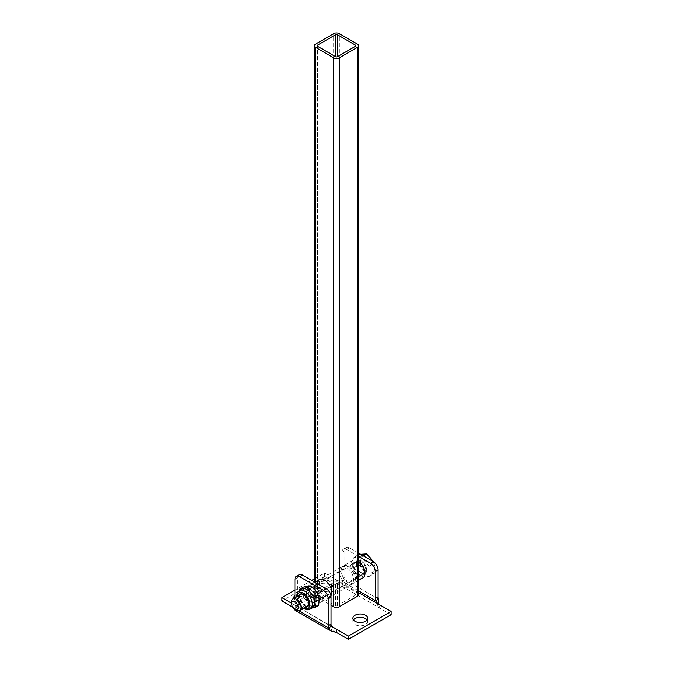 <?xml version="1.0" encoding="UTF-8"?>
<svg xmlns="http://www.w3.org/2000/svg" width="673" height="673" viewBox="0 0 673 673"><rect width="100%" height="100%" fill="white"/><g stroke="black" fill="none" stroke-linecap="round" stroke-linejoin="round"><path stroke-width="0.5" stroke-dasharray="3.37 2.52" d="M310.96 595.092A7.395 4.274 -120 0 0 318.809 600.223A7.395 4.274 -120 0 0 318.809 591.685A7.395 4.274 -120 0 0 311.414 587.411A7.395 4.274 -120 0 0 310.96 595.092M355.26 572.816L355.622 573.993L355.689 573.32A7.395 4.274 -120 0 0 361.586 575.524A7.395 4.274 -120 0 0 361.586 566.977A7.395 4.274 -120 0 0 354.191 562.712A7.395 4.274 -120 0 0 353.746 570.393A7.395 4.274 -120 0 0 355.26 572.816L355.024 572.959A7.395 4.274 -120 0 0 355.453 573.455L355.024 572.959M358.6 561.332A10.087 5.821 -120 0 0 352.845 560.382A10.087 5.821 -120 0 0 352.231 570.855A10.087 5.821 -120 0 0 362.932 577.846M358.6 556.394L346.721 549.538A6.722 3.878 -120 0 0 343.365 549.21A6.722 3.878 -120 0 0 341.968 552.281L341.968 579.234A6.722 3.878 60 0 1 341.632 581.077L341.632 581.077C340.437 581.531 338.712 581.119 336.458 579.848L324.571 572.984L314.4 578.856M355.975 572.403L356.337 573.573L356.404 572.908A7.395 4.274 60 0 1 355.975 572.403A7.395 4.274 60 0 1 354.907 562.3A7.395 4.274 60 0 1 360.61 564.277A7.395 4.274 60 0 1 363.832 571.722A7.395 4.274 60 0 1 362.301 575.104A7.395 4.274 60 0 1 356.404 572.908L355.975 572.403M366.684 570.073A7.395 4.274 60 0 1 365.153 573.463A7.395 4.274 60 0 1 357.758 569.19A7.395 4.274 60 0 1 357.758 560.651A7.395 4.274 60 0 1 363.462 562.636A7.395 4.274 60 0 1 366.684 570.073M309.454 595.563A10.087 5.821 -120 0 0 320.155 602.554A10.087 5.821 -120 0 0 320.155 590.902A10.087 5.821 -120 0 0 310.068 585.081A10.087 5.821 -120 0 0 309.454 595.563M342.725 576.349A10.087 5.821 -120 0 0 353.426 583.34A10.087 5.821 -120 0 0 353.426 571.697A10.087 5.821 -120 0 0 343.339 565.875A10.087 5.821 -120 0 0 342.725 576.349M358.6 553.105L349.573 547.889A6.722 3.878 -120 0 0 346.216 547.561A6.722 3.878 -120 0 0 344.82 550.64L344.82 577.585A6.722 3.878 60 0 1 344.483 579.428C342.077 583.441 339.402 584.677 336.458 583.138L324.571 576.281L324.571 572.984M358.6 590.877L341.632 581.077L344.483 579.428L378.436 599.037M319.574 579.596A10.087 5.821 -120 0 0 318.96 590.07A10.087 5.821 -120 0 0 329.661 597.06A10.087 5.821 -120 0 0 330.923 595.807M358.6 594.638A4.03 2.33 0 0 0 357.413 592.997L339.352 582.566A4.03 2.33 0 0 0 333.648 582.566L315.587 592.997A4.03 2.33 0 0 0 314.4 594.638A4.03 2.33 0 0 0 315.587 596.286L331.032 605.204M311.742 580.395L294.9 590.112M291.577 603.235L297.416 606.6A6.722 3.878 -120 0 0 297.752 604.758L297.752 577.813A6.722 3.878 60 0 1 299.149 574.734M318.909 587.226A7.395 4.274 0 0 0 326.969 588.16A7.395 4.274 0 0 0 331.537 584.214A7.395 4.274 0 0 0 324.142 579.941A7.395 4.274 0 0 0 316.747 584.214A7.395 4.274 0 0 0 318.909 587.226M294.067 598.204A7.395 4.274 0 0 0 296.095 600.4A7.395 4.274 0 0 0 304.154 601.326A7.395 4.274 0 0 0 308.714 597.388A7.395 4.274 0 0 0 303.22 593.258A7.395 4.274 0 0 0 294.9 595.269M391.122 614.701L379.236 607.837L378.1 606.314L378.226 603.908M361.46 556.916L353.855 557.597L353.855 567.734L361.46 577.198L369.065 576.517L369.065 566.38L361.46 556.916L363.327 555.831M317.488 594.091A1.346 0.774 0 0 0 317.092 594.638A1.346 0.774 0 0 0 317.488 595.193L335.549 605.616A1.346 0.774 0 0 0 337.451 605.616L355.512 595.193A1.346 0.774 0 0 0 355.908 594.638A1.346 0.774 0 0 0 355.512 594.091L337.451 583.659A1.346 0.774 0 0 0 335.549 583.659L317.488 594.091L317.488 46.277L317.488 595.193M332.546 627.253L297.416 606.6L294.564 608.249A6.722 3.878 -120 0 0 294.9 606.407L294.9 597.717M324.571 576.281L281.878 600.93M292.797 607.231L293.764 607.786C294.976 610.327 295.237 610.478 294.564 608.249L294.454 609.031M353.443 619.892A7.395 4.274 0 0 0 352.871 621.541A7.395 4.274 0 0 0 355.041 624.552A7.395 4.274 0 0 0 363.1 625.478A7.395 4.274 0 0 0 367.66 621.541A7.395 4.274 0 0 0 367.088 619.892M318.909 590.524A7.395 4.274 0 0 0 326.969 591.449A7.395 4.274 0 0 0 331.537 587.504A7.395 4.274 0 0 0 324.142 583.239A7.395 4.274 0 0 0 316.747 587.504A7.395 4.274 0 0 0 318.909 590.524M296.095 603.698A7.395 4.274 0 0 0 304.154 604.623A7.395 4.274 0 0 0 308.714 600.678A7.395 4.274 0 0 0 301.319 596.413A7.395 4.274 0 0 0 293.924 600.678A7.395 4.274 0 0 0 296.095 603.698M360.644 554.283L359.037 554.602L359.037 564.74L366.642 574.204L374.247 573.522L374.247 563.385L373.364 561.627M353.855 557.597L359.037 554.602M353.855 567.734L359.037 564.74M361.46 577.198L366.642 574.204M369.065 576.517L374.247 573.522M369.065 566.38L374.247 563.385M306.577 593.594A6.722 3.878 -120 0 0 308.941 599.382A6.722 3.878 -120 0 0 314.686 601.822A6.722 3.878 -120 0 0 314.686 594.066A6.722 3.878 -120 0 0 307.956 590.179A6.722 3.878 -120 0 0 306.577 593.594M320.861 588.976A10.087 5.821 -120 0 0 331.562 595.967A10.087 5.821 -120 0 0 331.562 584.315A10.087 5.821 -120 0 0 321.475 578.494A10.087 5.821 -120 0 0 320.861 588.976M340.824 577.442A10.087 5.821 -120 0 0 351.525 584.433A10.087 5.821 -120 0 0 351.525 572.79A10.087 5.821 -120 0 0 341.438 566.969A10.087 5.821 -120 0 0 340.824 577.442M319.625 597.245A7.395 4.274 60 0 1 318.093 600.636A7.395 4.274 60 0 1 310.699 596.362A7.395 4.274 60 0 1 310.699 587.823A7.395 4.274 60 0 1 316.394 589.809A7.395 4.274 60 0 1 319.625 597.245M336.542 632.485L293.764 607.786L293.764 604.497L331.368 626.21L297.416 606.6L294.665 610.041M373.801 571.327A10.221 5.897 -120 0 0 367.542 555.2A10.221 5.897 -120 0 0 361.283 564.1A10.221 5.897 -120 0 0 373.801 571.327M306.417 593.275A7.26 4.189 -120 0 0 314.375 602.453A7.26 4.189 -120 0 0 313.837 591.895A7.26 4.189 -120 0 0 306.417 593.275M316.773 598.894A7.395 4.274 60 0 1 315.242 602.285A7.395 4.274 60 0 1 307.847 598.011A7.395 4.274 60 0 1 307.847 589.472A7.395 4.274 60 0 1 313.542 591.449A7.395 4.274 60 0 1 316.773 598.894M314.939 589.977A10.76 6.208 60 0 1 319.137 599.727A10.76 6.208 60 0 1 315.738 605.624A10.76 6.208 60 0 1 308.141 601.771A10.76 6.208 60 0 1 303.952 592.021A10.76 6.208 60 0 1 307.351 586.124A10.76 6.208 60 0 1 314.939 589.977M303.001 587.201L303.952 592.021L303.531 597.632L308.141 601.771L311.389 606.701L318.716 605.338M311.927 608.072L308.284 608.493L303.674 604.354L300.427 599.424L299.477 594.604L299.695 590.297M311.389 606.701L308.284 608.493M303.531 597.632L300.427 599.424M312.449 607.769A10.76 6.208 60 0 1 311.263 608.207A10.76 6.208 60 0 1 303.674 604.354A10.76 6.208 60 0 1 299.477 594.604A10.76 6.208 60 0 1 301.697 589.144M298.669 595.546A7.26 4.189 -120 0 0 299.771 602.672A7.26 4.189 -120 0 0 305.391 607.189M307.561 606.449A7.26 4.189 -120 0 0 308.184 606.196A7.26 4.189 -120 0 0 309.235 600.181A7.26 4.189 -120 0 0 304.246 593.813A7.26 4.189 -120 0 0 300.924 593.62A7.26 4.189 -120 0 0 300.394 594.032M299.822 594.882A7.26 4.189 -120 0 0 300.924 602.007A7.26 4.189 -120 0 0 306.543 606.524M301.193 594.091A6.722 3.878 -120 0 0 302.177 603.294A6.722 3.878 -120 0 0 307.914 605.734M308.15 605.582A6.722 3.878 -120 0 0 307.914 597.969A6.722 3.878 -120 0 0 301.445 593.965M291.577 601.914A6.722 3.878 -120 0 0 293.958 608.039A6.722 3.878 -120 0 0 296.33 610.142M358.6 592.627L336.458 579.848L336.458 583.138L379.236 607.837L379.236 604.547M349.573 547.889L346.721 549.538M344.82 550.64L341.968 552.281M344.82 577.585L341.968 579.234M358.894 570.712A7.26 4.189 -120 0 0 366.592 570.023A7.26 4.189 -120 0 0 358.894 560.441A7.26 4.189 -120 0 0 358.894 570.712M339.352 582.566L339.352 33.65M357.413 592.997L357.413 44.081M358.701 570.654A6.722 3.878 -120 0 0 364.438 573.102A6.722 3.878 -120 0 0 364.438 565.337A6.722 3.878 -120 0 0 357.716 561.45A6.722 3.878 -120 0 0 358.701 570.654M315.587 596.286L315.587 581.901M333.648 582.566L333.648 33.65M315.587 592.997L315.587 44.081M335.549 605.616L335.549 583.659M337.451 605.616L337.451 583.659M355.512 595.193L355.512 594.091M298.905 610.756L294.564 608.249M294.9 606.407L297.752 604.758M294.9 579.453L297.752 577.813M299.258 590.549A10.76 6.208 -120 0 0 299.258 602.966A10.76 6.208 -120 0 0 310.017 609.174M297.045 596.48A9.01 5.199 -120 0 0 303.767 608.131M354.191 562.712L311.414 587.411M361.586 575.524L318.809 600.223M362.301 575.104L365.153 573.463M354.907 562.3L357.758 560.651M355.647 572.378L354.932 572.79M356.337 573.573L355.622 573.993M352.845 560.382L343.339 565.875M358.6 580.353L353.426 583.34M346.216 547.561L343.365 549.21M314.964 582.254L310.068 585.081M329.661 597.06L320.155 602.554M378.1 606.314L376.653 602.461M314.686 601.822L364.438 573.102C363.21 573.009 363.47 574.919 358.928 570.595C354.822 564.252 356.959 561.484 357.716 561.45L307.956 590.179M367.66 621.541L367.66 618.243M352.871 621.541L352.871 618.243M331.537 587.504L331.537 584.214M316.747 587.504L316.747 584.214M308.714 600.678L308.714 597.388M293.924 600.678L293.924 597.388M314.4 594.638L314.4 581.935M317.092 594.638L317.092 45.722M355.908 594.638L355.908 45.722M341.438 566.969L321.475 578.494M351.525 584.433L331.562 595.967M315.242 602.285L318.093 600.636M307.847 589.472L310.699 587.823M296.541 596.774L298.593 603.286L303.262 608.417M300.924 593.62L299.771 594.284M308.184 606.196L307.031 606.861"/><path stroke-width="1.01" d="M358.6 580.353L362.932 577.846A10.087 5.821 -120 0 0 364.606 570.224A10.087 5.821 -120 0 0 358.6 561.332M294.9 597.717L294.9 579.453A6.722 3.878 60 0 1 296.297 576.382L299.149 574.734A6.722 3.878 60 0 1 302.505 575.062L326.279 588.791A6.722 3.878 60 0 1 331.032 597.018L331.032 623.972A6.722 3.878 -120 0 0 331.368 626.21L348.429 636.061L391.122 611.412L379.236 604.547L376.653 602.461L375.584 600.686A6.722 3.878 60 0 1 375.248 598.448L375.248 571.495A6.722 3.878 -120 0 0 370.495 563.259L358.6 556.394M358.6 590.877L375.584 600.686L378.436 599.037A6.722 3.878 60 0 1 378.1 596.8L378.1 569.846A6.722 3.878 -120 0 0 373.347 561.619L358.6 553.105M330.923 595.807A10.087 5.821 -120 0 0 328.845 584.139A10.087 5.821 -120 0 0 319.574 579.596L314.964 582.254M357.413 44.081L339.352 33.65A4.03 2.33 0 0 0 333.648 33.65L315.587 44.081A4.03 2.33 0 0 0 314.4 45.722A4.03 2.33 0 0 0 315.587 47.371L333.648 57.802A4.03 2.33 0 0 0 339.352 57.802L357.413 47.371A4.03 2.33 0 0 0 358.6 45.722A4.03 2.33 0 0 0 357.413 44.081M314.4 578.856L311.742 580.395M294.9 590.112L281.878 597.632L291.577 603.235M355.041 621.263A7.395 4.274 0 0 0 363.1 622.189A7.395 4.274 0 0 0 367.66 618.243A7.395 4.274 0 0 0 360.265 613.978A7.395 4.274 0 0 0 352.871 618.243A7.395 4.274 0 0 0 355.041 621.263M294.9 595.269A7.395 4.274 0 0 0 293.924 597.388A7.395 4.274 0 0 0 294.067 598.204M378.226 603.908L378.436 599.037M331.032 605.204L333.648 606.718A4.03 2.33 0 0 0 339.352 606.718L357.413 596.286A4.03 2.33 0 0 0 358.6 594.638L358.6 45.722M317.488 45.175A1.346 0.774 0 0 0 317.092 45.722A1.346 0.774 0 0 0 317.488 46.277L335.549 56.7A1.346 0.774 0 0 0 337.451 56.7L355.512 46.277A1.346 0.774 0 0 0 355.908 45.722A1.346 0.774 0 0 0 355.512 45.175L337.451 34.744A1.346 0.774 0 0 0 335.549 34.744L317.488 45.175L317.488 46.277M336.542 632.485L336.542 629.196L331.368 626.21L328.517 627.859L330.536 630.744L336.542 632.485L348.429 639.35L348.429 636.061M348.429 639.35L391.122 614.701L391.122 611.412M292.797 607.231L281.878 600.93L281.878 597.632M367.088 619.892A7.395 4.274 0 0 0 360.265 617.267A7.395 4.274 0 0 0 353.443 619.892M363.327 555.831L366.642 553.921L360.644 554.283M370.495 563.259L373.347 561.619L366.642 553.921M330.536 630.744L294.665 610.041L294.454 609.031M296.297 576.382A6.722 3.878 60 0 1 299.653 576.711L323.427 590.431A6.722 3.878 60 0 1 328.18 598.667L328.18 625.621A6.722 3.878 -120 0 0 328.517 627.859L298.905 610.756M315.612 607.13L318.716 605.338L319.137 599.727L318.186 594.907L314.939 589.977L310.329 585.838L307.351 586.124L303.001 587.201L299.897 588.993L307.225 587.638L310.472 592.56L315.082 596.699L314.661 602.31L315.612 607.13L311.263 608.207M310.329 585.838L307.225 587.638M318.186 594.907L315.082 596.699M299.695 590.297L299.897 588.993M299.258 590.549L301.697 589.144A10.76 6.208 60 0 1 302.875 588.707A10.76 6.208 60 0 1 306.61 589.422A10.76 6.208 60 0 1 310.472 592.56A10.76 6.208 60 0 1 314.661 602.31A10.76 6.208 60 0 1 312.449 607.769L310.017 609.174A10.76 6.208 -120 0 0 311.574 600.257A10.76 6.208 -120 0 0 304.179 590.827A10.76 6.208 -120 0 0 299.258 590.549L297.357 592.534L296.541 596.774M305.391 607.189A7.26 4.189 -120 0 0 307.031 606.861A7.26 4.189 -120 0 0 308.083 600.846A7.26 4.189 -120 0 0 303.094 594.478A7.26 4.189 -120 0 0 299.771 594.284A7.26 4.189 -120 0 0 298.669 595.546M300.394 594.032A7.26 4.189 -120 0 0 299.822 594.882M306.543 606.524A7.26 4.189 -120 0 0 307.561 606.449M294.909 609.326A4.703 2.717 -120 0 0 298.232 607.399A4.703 2.717 -120 0 0 294.909 601.637A4.703 2.717 -120 0 0 291.577 603.555A4.703 2.717 -120 0 0 293.243 607.845A4.703 2.717 -120 0 0 294.909 609.326L296.33 610.142A6.722 3.878 -120 0 0 299.695 610.478L307.914 605.734A6.722 3.878 -120 0 0 308.15 605.582M301.445 593.965A6.722 3.878 -120 0 0 301.193 594.091L292.974 598.835A6.722 3.878 -120 0 0 291.577 601.914L291.577 603.555M299.695 610.478A6.722 3.878 -120 0 0 299.695 602.714A6.722 3.878 -120 0 0 292.974 598.835M379.236 604.547L358.6 592.627M378.1 596.8L375.248 598.448M378.1 569.846L375.248 571.495M333.648 606.718L333.648 57.802M315.587 581.901L315.587 47.371M357.413 596.286L357.413 47.371M339.352 606.718L339.352 57.802M355.512 46.277L355.512 45.175M337.451 56.7L337.451 34.744M335.549 56.7L335.549 34.744M299.653 576.711L302.505 575.062M323.427 590.431L326.279 588.791M328.18 598.667L331.032 597.018M328.18 625.621L331.032 623.972M303.767 608.131A9.01 5.199 -120 0 0 309.765 603.816A9.01 5.199 -120 0 0 303.018 593.014A9.01 5.199 -120 0 0 297.045 596.48M314.4 581.935L314.4 45.722M303.262 608.417L307.342 609.831L310.017 609.174"/></g></svg>
